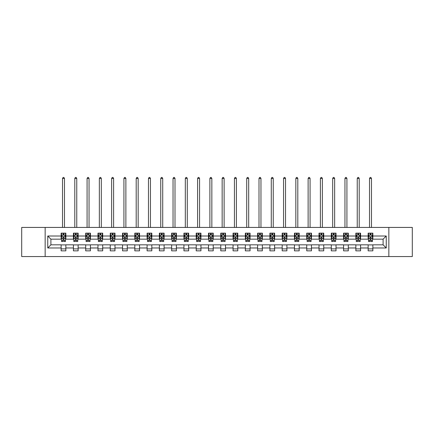 <?xml version="1.0" encoding="UTF-8"?>
<svg xmlns="http://www.w3.org/2000/svg" width="434" height="434" viewBox="0 0 434 434"><rect width="100%" height="100%" fill="white"/><g stroke="black" fill="none" stroke-linecap="round" stroke-linejoin="round"><path stroke-width="0.65" d="M388.842 256.554L412.3 256.554L412.3 227.432L388.842 227.432L388.842 256.554L45.158 256.554L45.158 227.432L21.7 227.432L21.7 256.554L45.158 256.554M388.842 227.432L45.158 227.432M372.86 236.009L372.86 233.139L368.14 233.139L368.14 236.009L360.583 236.009L360.583 233.139L355.858 233.139L355.858 236.009L348.301 236.009L348.301 233.139L343.582 233.139L343.582 236.009L336.024 236.009L336.024 233.139L331.299 233.139L331.299 236.009L323.742 236.009L323.742 233.139L319.017 233.139L319.017 236.009L311.46 236.009L311.46 233.139L306.74 233.139L306.74 236.009L299.183 236.009L299.183 233.139L294.458 233.139L294.458 236.009L286.901 236.009L286.901 233.139L282.181 233.139L282.181 236.009L274.624 236.009L274.624 233.139L269.899 233.139L269.899 236.009L262.342 236.009L262.342 233.139L257.617 233.139L257.617 236.009L250.06 236.009L250.06 233.139L245.34 233.139L245.34 236.009L237.783 236.009L237.783 233.139L233.058 233.139L233.058 236.009L225.501 236.009L225.501 233.139L220.776 233.139L220.776 236.009L213.224 236.009L213.224 233.139L208.499 233.139L208.499 236.009L200.942 236.009L200.942 233.139L196.217 233.139L196.217 236.009L188.66 236.009L188.66 233.139L183.94 233.139L183.94 236.009L176.383 236.009L176.383 233.139L171.658 233.139L171.658 236.009L164.101 236.009L164.101 233.139L159.376 233.139L159.376 236.009L151.819 236.009L151.819 233.139L147.099 233.139L147.099 236.009L139.542 236.009L139.542 233.139L134.817 233.139L134.817 236.009L127.26 236.009L127.26 233.139L122.54 233.139L122.54 236.009L114.983 236.009L114.983 233.139L110.258 233.139L110.258 236.009L102.701 236.009L102.701 233.139L97.975 233.139L97.975 236.009L90.418 236.009L90.418 233.139L85.699 233.139L85.699 236.009L78.142 236.009L78.142 233.139L73.417 233.139L73.417 236.009L65.859 236.009L65.859 233.139L61.14 233.139L61.14 236.009L47.756 236.009L47.756 247.977L50.903 244.825L61.14 244.825L61.14 250.847L65.859 250.847L65.859 244.825L73.417 244.825L73.417 250.847L78.142 250.847L78.142 244.825L85.699 244.825L85.699 250.847L90.418 250.847L90.418 244.825L97.975 244.825L97.975 250.847L102.701 250.847L102.701 244.825L110.258 244.825L110.258 250.847L114.983 250.847L114.983 244.825L122.54 244.825L122.54 250.847L127.26 250.847L127.26 244.825L134.817 244.825L134.817 250.847L139.542 250.847L139.542 244.825L147.099 244.825L147.099 250.847L151.819 250.847L151.819 244.825L159.376 244.825L159.376 250.847L164.101 250.847L164.101 244.825L171.658 244.825L171.658 250.847L176.383 250.847L176.383 244.825L183.94 244.825L183.94 250.847L188.66 250.847L188.66 244.825L196.217 244.825L196.217 250.847L200.942 250.847L200.942 244.825L208.499 244.825L208.499 250.847L213.224 250.847L213.224 244.825L220.776 244.825L220.776 250.847L225.501 250.847L225.501 244.825L233.058 244.825L233.058 250.847L237.783 250.847L237.783 244.825L245.34 244.825L245.34 250.847L250.06 250.847L250.06 244.825L257.617 244.825L257.617 250.847L262.342 250.847L262.342 244.825L269.899 244.825L269.899 250.847L274.624 250.847L274.624 244.825L282.181 244.825L282.181 250.847L286.901 250.847L286.901 244.825L294.458 244.825L294.458 250.847L299.183 250.847L299.183 244.825L306.74 244.825L306.74 250.847L311.46 250.847L311.46 244.825L319.017 244.825L319.017 250.847L323.742 250.847L323.742 244.825L331.299 244.825L331.299 250.847L336.024 250.847L336.024 244.825L343.582 244.825L343.582 250.847L348.301 250.847L348.301 244.825L355.858 244.825L355.858 250.847L360.583 250.847L360.583 244.825L368.14 244.825L368.14 250.847L372.86 250.847L372.86 244.825L383.097 244.825L383.097 239.161L372.86 239.161L372.86 236.009L386.244 236.009L386.244 247.977L372.86 247.977M368.14 247.977L360.583 247.977M355.858 247.977L348.301 247.977M343.582 247.977L336.024 247.977M331.299 247.977L323.742 247.977M319.017 247.977L311.46 247.977M306.74 247.977L299.183 247.977M294.458 247.977L286.901 247.977M282.181 247.977L274.624 247.977M269.899 247.977L262.342 247.977M257.617 247.977L250.06 247.977M245.34 247.977L237.783 247.977M233.058 247.977L225.501 247.977M220.776 247.977L213.224 247.977M208.499 247.977L200.942 247.977M196.217 247.977L188.66 247.977M183.94 247.977L176.383 247.977M171.658 247.977L164.101 247.977M159.376 247.977L151.819 247.977M147.099 247.977L139.542 247.977M134.817 247.977L127.26 247.977M122.54 247.977L114.983 247.977M110.258 247.977L102.701 247.977M97.975 247.977L90.418 247.977M85.699 247.977L78.142 247.977M73.417 247.977L65.859 247.977M61.14 247.977L47.756 247.977M368.14 236.009L368.14 239.161L360.583 239.161L360.583 236.009M355.858 236.009L355.858 239.161L348.301 239.161L348.301 236.009M343.582 236.009L343.582 239.161L336.024 239.161L336.024 236.009M331.299 236.009L331.299 239.161L323.742 239.161L323.742 236.009M319.017 236.009L319.017 239.161L311.46 239.161L311.46 236.009M306.74 236.009L306.74 239.161L299.183 239.161L299.183 236.009M294.458 236.009L294.458 239.161L286.901 239.161L286.901 236.009M282.181 236.009L282.181 239.161L274.624 239.161L274.624 236.009M269.899 236.009L269.899 239.161L262.342 239.161L262.342 236.009M257.617 236.009L257.617 239.161L250.06 239.161L250.06 236.009M245.34 236.009L245.34 239.161L237.783 239.161L237.783 236.009M233.058 236.009L233.058 239.161L225.501 239.161L225.501 236.009M220.776 236.009L220.776 239.161L213.224 239.161L213.224 236.009M208.499 236.009L208.499 239.161L200.942 239.161L200.942 236.009M196.217 236.009L196.217 239.161L188.66 239.161L188.66 236.009M183.94 236.009L183.94 239.161L176.383 239.161L176.383 236.009M171.658 236.009L171.658 239.161L164.101 239.161L164.101 236.009M159.376 236.009L159.376 239.161L151.819 239.161L151.819 236.009M147.099 236.009L147.099 239.161L139.542 239.161L139.542 236.009M134.817 236.009L134.817 239.161L127.26 239.161L127.26 236.009M122.54 236.009L122.54 239.161L114.983 239.161L114.983 236.009M110.258 236.009L110.258 239.161L102.701 239.161L102.701 236.009M97.975 236.009L97.975 239.161L90.418 239.161L90.418 236.009M85.699 236.009L85.699 239.161L78.142 239.161L78.142 236.009M73.417 236.009L73.417 239.161L65.859 239.161L65.859 236.009M61.14 236.009L61.14 239.161L50.903 239.161L47.756 236.009M50.903 239.161L50.903 244.825M386.244 247.977L383.097 244.825M383.097 239.161L386.244 236.009M61.14 235.103L61.53 235.103M63.028 235.103L63.972 235.103M65.469 235.103L65.859 235.103M61.14 239.08L61.53 239.08M63.028 239.08L63.972 239.08M65.469 239.08L65.859 239.08M61.14 244.906L65.859 244.906M61.14 248.883L65.859 248.883M73.417 244.906L78.142 244.906M73.417 248.883L78.142 248.883M73.417 235.103L73.813 235.103M75.304 235.103L76.254 235.103M77.746 235.103L78.142 235.103M73.417 239.08L73.813 239.08M75.304 239.08L76.254 239.08M77.746 239.08L78.142 239.08M85.699 244.906L90.418 244.906M85.699 248.883L90.418 248.883M85.699 235.103L86.089 235.103M87.587 235.103L88.531 235.103M90.028 235.103L90.418 235.103M85.699 239.08L86.089 239.08M87.587 239.08L88.531 239.08M90.028 239.08L90.418 239.08M97.975 244.906L102.701 244.906M97.975 248.883L102.701 248.883M97.975 235.103L98.372 235.103M99.869 235.103L100.813 235.103M102.31 235.103L102.701 235.103M97.975 239.08L98.372 239.08M99.869 239.08L100.813 239.08M102.31 239.08L102.701 239.08M110.258 244.906L114.983 244.906M110.258 248.883L114.983 248.883M110.258 235.103L110.654 235.103M112.146 235.103L113.09 235.103M114.587 235.103L114.983 235.103M110.258 239.08L110.654 239.08M112.146 239.08L113.09 239.08M114.587 239.08L114.983 239.08M122.54 244.906L127.26 244.906M122.54 248.883L127.26 248.883M122.54 235.103L122.93 235.103M124.428 235.103L125.372 235.103M126.869 235.103L127.26 235.103M122.54 239.08L122.93 239.08M124.428 239.08L125.372 239.08M126.869 239.08L127.26 239.08M134.817 244.906L139.542 244.906M134.817 248.883L139.542 248.883M134.817 235.103L135.213 235.103M136.71 235.103L137.654 235.103M139.146 235.103L139.542 235.103M134.817 239.08L135.213 239.08M136.71 239.08L137.654 239.08M139.146 239.08L139.542 239.08M147.099 244.906L151.819 244.906M147.099 248.883L151.819 248.883M147.099 235.103L147.489 235.103M148.987 235.103L149.931 235.103M151.428 235.103L151.819 235.103M147.099 239.08L147.489 239.08M148.987 239.08L149.931 239.08M151.428 239.08L151.819 239.08M159.376 244.906L164.101 244.906M159.376 248.883L164.101 248.883M159.376 235.103L159.772 235.103M161.269 235.103L162.213 235.103M163.71 235.103L164.101 235.103M159.376 239.08L159.772 239.08M161.269 239.08L162.213 239.08M163.71 239.08L164.101 239.08M171.658 244.906L176.383 244.906M171.658 248.883L176.383 248.883M171.658 235.103L172.054 235.103M173.546 235.103L174.49 235.103M175.987 235.103L176.383 235.103M171.658 239.08L172.054 239.08M173.546 239.08L174.49 239.08M175.987 239.08L176.383 239.08M183.94 244.906L188.66 244.906M183.94 248.883L188.66 248.883M183.94 235.103L184.331 235.103M185.828 235.103L186.772 235.103M188.269 235.103L188.66 235.103M183.94 239.08L184.331 239.08M185.828 239.08L186.772 239.08M188.269 239.08L188.66 239.08M196.217 244.906L200.942 244.906M196.217 248.883L200.942 248.883M196.217 235.103L196.613 235.103M198.11 235.103L199.054 235.103M200.546 235.103L200.942 235.103M196.217 239.08L196.613 239.08M198.11 239.08L199.054 239.08M200.546 239.08L200.942 239.08M208.499 244.906L213.224 244.906M208.499 248.883L213.224 248.883M208.499 235.103L208.89 235.103M210.387 235.103L211.331 235.103M212.828 235.103L213.224 235.103M208.499 239.08L208.89 239.08M210.387 239.08L211.331 239.08M212.828 239.08L213.224 239.08M220.776 244.906L225.501 244.906M220.776 248.883L225.501 248.883M220.776 235.103L221.172 235.103M222.669 235.103L223.613 235.103M225.11 235.103L225.501 235.103M220.776 239.08L221.172 239.08M222.669 239.08L223.613 239.08M225.11 239.08L225.501 239.08M233.058 244.906L237.783 244.906M233.058 248.883L237.783 248.883M233.058 235.103L233.454 235.103M234.946 235.103L235.89 235.103M237.387 235.103L237.783 235.103M233.058 239.08L233.454 239.08M234.946 239.08L235.89 239.08M237.387 239.08L237.783 239.08M245.34 244.906L250.06 244.906M245.34 248.883L250.06 248.883M245.34 235.103L245.731 235.103M247.228 235.103L248.172 235.103M249.669 235.103L250.06 235.103M245.34 239.08L245.731 239.08M247.228 239.08L248.172 239.08M249.669 239.08L250.06 239.08M257.617 244.906L262.342 244.906M257.617 248.883L262.342 248.883M257.617 235.103L258.013 235.103M259.51 235.103L260.454 235.103M261.946 235.103L262.342 235.103M257.617 239.08L258.013 239.08M259.51 239.08L260.454 239.08M261.946 239.08L262.342 239.08M269.899 244.906L274.624 244.906M269.899 248.883L274.624 248.883M269.899 235.103L270.29 235.103M271.787 235.103L272.731 235.103M274.228 235.103L274.624 235.103M269.899 239.08L270.29 239.08M271.787 239.08L272.731 239.08M274.228 239.08L274.624 239.08M282.181 244.906L286.901 244.906M282.181 248.883L286.901 248.883M282.181 235.103L282.572 235.103M284.069 235.103L285.013 235.103M286.511 235.103L286.901 235.103M282.181 239.08L282.572 239.08M284.069 239.08L285.013 239.08M286.511 239.08L286.901 239.08M294.458 244.906L299.183 244.906M294.458 248.883L299.183 248.883M294.458 235.103L294.854 235.103M296.346 235.103L297.29 235.103M298.787 235.103L299.183 235.103M294.458 239.08L294.854 239.08M296.346 239.08L297.29 239.08M298.787 239.08L299.183 239.08M306.74 244.906L311.46 244.906M306.74 248.883L311.46 248.883M306.74 235.103L307.131 235.103M308.628 235.103L309.572 235.103M311.07 235.103L311.46 235.103M306.74 239.08L307.131 239.08M308.628 239.08L309.572 239.08M311.07 239.08L311.46 239.08M319.017 244.906L323.742 244.906M319.017 248.883L323.742 248.883M319.017 235.103L319.413 235.103M320.91 235.103L321.854 235.103M323.346 235.103L323.742 235.103M319.017 239.08L319.413 239.08M320.91 239.08L321.854 239.08M323.346 239.08L323.742 239.08M331.299 244.906L336.024 244.906M331.299 248.883L336.024 248.883M331.299 235.103L331.69 235.103M333.187 235.103L334.131 235.103M335.628 235.103L336.024 235.103M331.299 239.08L331.69 239.08M333.187 239.08L334.131 239.08M335.628 239.08L336.024 239.08M343.582 244.906L348.301 244.906M343.582 248.883L348.301 248.883M343.582 235.103L343.972 235.103M345.469 235.103L346.413 235.103M347.911 235.103L348.301 235.103M343.582 239.08L343.972 239.08M345.469 239.08L346.413 239.08M347.911 239.08L348.301 239.08M355.858 244.906L360.583 244.906M355.858 248.883L360.583 248.883M355.858 235.103L356.254 235.103M357.746 235.103L358.696 235.103M360.187 235.103L360.583 235.103M355.858 239.08L356.254 239.08M357.746 239.08L358.696 239.08M360.187 239.08L360.583 239.08M368.14 244.906L372.86 244.906M368.14 248.883L372.86 248.883M368.14 235.103L368.531 235.103M370.028 235.103L370.972 235.103M372.47 235.103L372.86 235.103M368.14 239.08L368.531 239.08M370.028 239.08L370.972 239.08M372.47 239.08L372.86 239.08M63.972 234.159L63.028 234.159M65.469 240.534L63.972 240.534L63.972 241.521L65.469 241.521L65.469 236.72L64.682 235.147L62.317 235.147L61.53 236.72L61.53 241.521L63.028 241.521L63.028 240.534L61.53 240.534M61.53 236.72L61.53 233.139M65.469 236.72L65.469 233.139M63.028 235.147L63.028 233.139M63.972 233.139L63.972 235.147M63.972 240.534L63.972 237.311L63.028 237.311L63.028 240.534M64.482 227.432L64.482 178.466L62.518 178.466L62.518 227.432M62.518 178.466L63.104 177.446L63.896 177.446L64.482 178.466M76.254 234.159L75.304 234.159M77.746 240.534L76.254 240.534L76.254 241.521L77.746 241.521L77.746 236.72L76.959 235.147L74.599 235.147L73.813 236.72L73.813 241.521L75.304 241.521L75.304 240.534L73.813 240.534M73.813 236.72L73.813 233.139M77.746 236.72L77.746 233.139M75.304 235.147L75.304 233.139M76.254 233.139L76.254 235.147M76.254 240.534L76.254 237.311L75.304 237.311L75.304 240.534M76.764 227.432L76.764 178.466L74.794 178.466L74.794 227.432M74.794 178.466L75.386 177.446L76.172 177.446L76.764 178.466M88.531 234.159L87.587 234.159M90.028 240.534L88.531 240.534L88.531 241.521L90.028 241.521L90.028 236.72L89.241 235.147L86.881 235.147L86.089 236.72L86.089 241.521L87.587 241.521L87.587 240.534L86.089 240.534M86.089 236.72L86.089 233.139M90.028 236.72L90.028 233.139M87.587 235.147L87.587 233.139M88.531 233.139L88.531 235.147M88.531 240.534L88.531 237.311L87.587 237.311L87.587 240.534M89.046 227.432L89.046 178.466L87.077 178.466L87.077 227.432M87.077 178.466L87.668 177.446L88.455 177.446L89.046 178.466M100.813 234.159L99.869 234.159M102.31 240.534L100.813 240.534L100.813 241.521L102.31 241.521L102.31 236.72L101.518 235.147L99.158 235.147L98.372 236.72L98.372 241.521L99.869 241.521L99.869 240.534L98.372 240.534M98.372 236.72L98.372 233.139M102.31 236.72L102.31 233.139M99.869 235.147L99.869 233.139M100.813 233.139L100.813 235.147M100.813 240.534L100.813 237.311L99.869 237.311L99.869 240.534M101.323 227.432L101.323 178.466L99.353 178.466L99.353 227.432M99.353 178.466L99.945 177.446L100.731 177.446L101.323 178.466M113.09 234.159L112.146 234.159M114.587 240.534L113.09 240.534L113.09 241.521L114.587 241.521L114.587 236.72L113.8 235.147L111.44 235.147L110.654 236.72L110.654 241.521L112.146 241.521L112.146 240.534L110.654 240.534M110.654 236.72L110.654 233.139M114.587 236.72L114.587 233.139M112.146 235.147L112.146 233.139M113.09 233.139L113.09 235.147M113.09 240.534L113.09 237.311L112.146 237.311L112.146 240.534M113.605 227.432L113.605 178.466L111.636 178.466L111.636 227.432M111.636 178.466L112.227 177.446L113.014 177.446L113.605 178.466M125.372 234.159L124.428 234.159M126.869 240.534L125.372 240.534L125.372 241.521L126.869 241.521L126.869 236.72L126.082 235.147L123.717 235.147L122.93 236.72L122.93 241.521L124.428 241.521L124.428 240.534L122.93 240.534M122.93 236.72L122.93 233.139M126.869 236.72L126.869 233.139M124.428 235.147L124.428 233.139M125.372 233.139L125.372 235.147M125.372 240.534L125.372 237.311L124.428 237.311L124.428 240.534M125.882 227.432L125.882 178.466L123.918 178.466L123.918 227.432M123.918 178.466L124.504 177.446L125.296 177.446L125.882 178.466M137.654 234.159L136.71 234.159M139.146 240.534L137.654 240.534L137.654 241.521L139.146 241.521L139.146 236.72L138.359 235.147L135.999 235.147L135.213 236.72L135.213 241.521L136.71 241.521L136.71 240.534L135.213 240.534M135.213 236.72L135.213 233.139M139.146 236.72L139.146 233.139M136.71 235.147L136.71 233.139M137.654 233.139L137.654 235.147M137.654 240.534L137.654 237.311L136.71 237.311L136.71 240.534M138.164 227.432L138.164 178.466L136.195 178.466L136.195 227.432M136.195 178.466L136.786 177.446L137.573 177.446L138.164 178.466M149.931 234.159L148.987 234.159M151.428 240.534L149.931 240.534L149.931 241.521L151.428 241.521L151.428 236.72L150.641 235.147L148.282 235.147L147.489 236.72L147.489 241.521L148.987 241.521L148.987 240.534L147.489 240.534M147.489 236.72L147.489 233.139M151.428 236.72L151.428 233.139M148.987 235.147L148.987 233.139M149.931 233.139L149.931 235.147M149.931 240.534L149.931 237.311L148.987 237.311L148.987 240.534M150.446 227.432L150.446 178.466L148.477 178.466L148.477 227.432M148.477 178.466L149.068 177.446L149.855 177.446L150.446 178.466M162.213 234.159L161.269 234.159M163.71 240.534L162.213 240.534L162.213 241.521L163.71 241.521L163.71 236.72L162.918 235.147L160.558 235.147L159.772 236.72L159.772 241.521L161.269 241.521L161.269 240.534L159.772 240.534M159.772 236.72L159.772 233.139M163.71 236.72L163.71 233.139M161.269 235.147L161.269 233.139M162.213 233.139L162.213 235.147M162.213 240.534L162.213 237.311L161.269 237.311L161.269 240.534M162.723 227.432L162.723 178.466L160.754 178.466L160.754 227.432M160.754 178.466L161.345 177.446L162.132 177.446L162.723 178.466M174.49 234.159L173.546 234.159M175.987 240.534L174.49 240.534L174.49 241.521L175.987 241.521L175.987 236.72L175.2 235.147L172.841 235.147L172.054 236.72L172.054 241.521L173.546 241.521L173.546 240.534L172.054 240.534M172.054 236.72L172.054 233.139M175.987 236.72L175.987 233.139M173.546 235.147L173.546 233.139M174.49 233.139L174.49 235.147M174.49 240.534L174.49 237.311L173.546 237.311L173.546 240.534M175.005 227.432L175.005 178.466L173.036 178.466L173.036 227.432M173.036 178.466L173.627 177.446L174.414 177.446L175.005 178.466M186.772 234.159L185.828 234.159M188.269 240.534L186.772 240.534L186.772 241.521L188.269 241.521L188.269 236.72L187.483 235.147L185.117 235.147L184.331 236.72L184.331 241.521L185.828 241.521L185.828 240.534L184.331 240.534M184.331 236.72L184.331 233.139M188.269 236.72L188.269 233.139M185.828 235.147L185.828 233.139M186.772 233.139L186.772 235.147M186.772 240.534L186.772 237.311L185.828 237.311L185.828 240.534M187.282 227.432L187.282 178.466L185.318 178.466L185.318 227.432M185.318 178.466L185.904 177.446L186.696 177.446L187.282 178.466M199.054 234.159L198.11 234.159M200.546 240.534L199.054 240.534L199.054 241.521L200.546 241.521L200.546 236.72L199.759 235.147L197.399 235.147L196.613 236.72L196.613 241.521L198.11 241.521L198.11 240.534L196.613 240.534M196.613 236.72L196.613 233.139M200.546 236.72L200.546 233.139M198.11 235.147L198.11 233.139M199.054 233.139L199.054 235.147M199.054 240.534L199.054 237.311L198.11 237.311L198.11 240.534M199.564 227.432L199.564 178.466L197.595 178.466L197.595 227.432M197.595 178.466L198.186 177.446L198.973 177.446L199.564 178.466M211.331 234.159L210.387 234.159M212.828 240.534L211.331 240.534L211.331 241.521L212.828 241.521L212.828 236.72L212.042 235.147L209.682 235.147L208.89 236.72L208.89 241.521L210.387 241.521L210.387 240.534L208.89 240.534M208.89 236.72L208.89 233.139M212.828 236.72L212.828 233.139M210.387 235.147L210.387 233.139M211.331 233.139L211.331 235.147M211.331 240.534L211.331 237.311L210.387 237.311L210.387 240.534M211.846 227.432L211.846 178.466L209.877 178.466L209.877 227.432M209.877 178.466L210.468 177.446L211.255 177.446L211.846 178.466M223.613 234.159L222.669 234.159M225.11 240.534L223.613 240.534L223.613 241.521L225.11 241.521L225.11 236.72L224.318 235.147L221.958 235.147L221.172 236.72L221.172 241.521L222.669 241.521L222.669 240.534L221.172 240.534M221.172 236.72L221.172 233.139M225.11 236.72L225.11 233.139M222.669 235.147L222.669 233.139M223.613 233.139L223.613 235.147M223.613 240.534L223.613 237.311L222.669 237.311L222.669 240.534M224.123 227.432L224.123 178.466L222.154 178.466L222.154 227.432M222.154 178.466L222.745 177.446L223.532 177.446L224.123 178.466M235.89 234.159L234.946 234.159M237.387 240.534L235.89 240.534L235.89 241.521L237.387 241.521L237.387 236.72L236.601 235.147L234.241 235.147L233.454 236.72L233.454 241.521L234.946 241.521L234.946 240.534L233.454 240.534M233.454 236.72L233.454 233.139M237.387 236.72L237.387 233.139M234.946 235.147L234.946 233.139M235.89 233.139L235.89 235.147M235.89 240.534L235.89 237.311L234.946 237.311L234.946 240.534M236.405 227.432L236.405 178.466L234.436 178.466L234.436 227.432M234.436 178.466L235.027 177.446L235.814 177.446L236.405 178.466M248.172 234.159L247.228 234.159M249.669 240.534L248.172 240.534L248.172 241.521L249.669 241.521L249.669 236.72L248.883 235.147L246.517 235.147L245.731 236.72L245.731 241.521L247.228 241.521L247.228 240.534L245.731 240.534M245.731 236.72L245.731 233.139M249.669 236.72L249.669 233.139M247.228 235.147L247.228 233.139M248.172 233.139L248.172 235.147M248.172 240.534L248.172 237.311L247.228 237.311L247.228 240.534M248.682 227.432L248.682 178.466L246.718 178.466L246.718 227.432M246.718 178.466L247.304 177.446L248.096 177.446L248.682 178.466M260.454 234.159L259.51 234.159M261.946 240.534L260.454 240.534L260.454 241.521L261.946 241.521L261.946 236.72L261.159 235.147L258.8 235.147L258.013 236.72L258.013 241.521L259.51 241.521L259.51 240.534L258.013 240.534M258.013 236.72L258.013 233.139M261.946 236.72L261.946 233.139M259.51 235.147L259.51 233.139M260.454 233.139L260.454 235.147M260.454 240.534L260.454 237.311L259.51 237.311L259.51 240.534M260.964 227.432L260.964 178.466L258.995 178.466L258.995 227.432M258.995 178.466L259.586 177.446L260.373 177.446L260.964 178.466M272.731 234.159L271.787 234.159M274.228 240.534L272.731 240.534L272.731 241.521L274.228 241.521L274.228 236.72L273.442 235.147L271.082 235.147L270.29 236.72L270.29 241.521L271.787 241.521L271.787 240.534L270.29 240.534M270.29 236.72L270.29 233.139M274.228 236.72L274.228 233.139M271.787 235.147L271.787 233.139M272.731 233.139L272.731 235.147M272.731 240.534L272.731 237.311L271.787 237.311L271.787 240.534M273.246 227.432L273.246 178.466L271.277 178.466L271.277 227.432M271.277 178.466L271.868 177.446L272.655 177.446L273.246 178.466M285.013 234.159L284.069 234.159M286.511 240.534L285.013 240.534L285.013 241.521L286.511 241.521L286.511 236.72L285.718 235.147L283.359 235.147L282.572 236.72L282.572 241.521L284.069 241.521L284.069 240.534L282.572 240.534M282.572 236.72L282.572 233.139M286.511 236.72L286.511 233.139M284.069 235.147L284.069 233.139M285.013 233.139L285.013 235.147M285.013 240.534L285.013 237.311L284.069 237.311L284.069 240.534M285.523 227.432L285.523 178.466L283.554 178.466L283.554 227.432M283.554 178.466L284.145 177.446L284.932 177.446L285.523 178.466M297.29 234.159L296.346 234.159M298.787 240.534L297.29 240.534L297.29 241.521L298.787 241.521L298.787 236.72L298.001 235.147L295.641 235.147L294.854 236.72L294.854 241.521L296.346 241.521L296.346 240.534L294.854 240.534M294.854 236.72L294.854 233.139M298.787 236.72L298.787 233.139M296.346 235.147L296.346 233.139M297.29 233.139L297.29 235.147M297.29 240.534L297.29 237.311L296.346 237.311L296.346 240.534M297.805 227.432L297.805 178.466L295.836 178.466L295.836 227.432M295.836 178.466L296.427 177.446L297.214 177.446L297.805 178.466M309.572 234.159L308.628 234.159M311.07 240.534L309.572 240.534L309.572 241.521L311.07 241.521L311.07 236.72L310.283 235.147L307.918 235.147L307.131 236.72L307.131 241.521L308.628 241.521L308.628 240.534L307.131 240.534M307.131 236.72L307.131 233.139M311.07 236.72L311.07 233.139M308.628 235.147L308.628 233.139M309.572 233.139L309.572 235.147M309.572 240.534L309.572 237.311L308.628 237.311L308.628 240.534M310.082 227.432L310.082 178.466L308.118 178.466L308.118 227.432M308.118 178.466L308.704 177.446L309.496 177.446L310.082 178.466M321.854 234.159L320.91 234.159M323.346 240.534L321.854 240.534L321.854 241.521L323.346 241.521L323.346 236.72L322.56 235.147L320.2 235.147L319.413 236.72L319.413 241.521L320.91 241.521L320.91 240.534L319.413 240.534M319.413 236.72L319.413 233.139M323.346 236.72L323.346 233.139M320.91 235.147L320.91 233.139M321.854 233.139L321.854 235.147M321.854 240.534L321.854 237.311L320.91 237.311L320.91 240.534M322.364 227.432L322.364 178.466L320.395 178.466L320.395 227.432M320.395 178.466L320.986 177.446L321.773 177.446L322.364 178.466M334.131 234.159L333.187 234.159M335.628 240.534L334.131 240.534L334.131 241.521L335.628 241.521L335.628 236.72L334.842 235.147L332.482 235.147L331.69 236.72L331.69 241.521L333.187 241.521L333.187 240.534L331.69 240.534M331.69 236.72L331.69 233.139M335.628 236.72L335.628 233.139M333.187 235.147L333.187 233.139M334.131 233.139L334.131 235.147M334.131 240.534L334.131 237.311L333.187 237.311L333.187 240.534M334.647 227.432L334.647 178.466L332.677 178.466L332.677 227.432M332.677 178.466L333.269 177.446L334.055 177.446L334.647 178.466M346.413 234.159L345.469 234.159M347.911 240.534L346.413 240.534L346.413 241.521L347.911 241.521L347.911 236.72L347.119 235.147L344.759 235.147L343.972 236.72L343.972 241.521L345.469 241.521L345.469 240.534L343.972 240.534M343.972 236.72L343.972 233.139M347.911 236.72L347.911 233.139M345.469 235.147L345.469 233.139M346.413 233.139L346.413 235.147M346.413 240.534L346.413 237.311L345.469 237.311L345.469 240.534M346.923 227.432L346.923 178.466L344.954 178.466L344.954 227.432M344.954 178.466L345.545 177.446L346.332 177.446L346.923 178.466M358.696 234.159L357.746 234.159M360.187 240.534L358.696 240.534L358.696 241.521L360.187 241.521L360.187 236.72L359.401 235.147L357.041 235.147L356.254 236.72L356.254 241.521L357.746 241.521L357.746 240.534L356.254 240.534M356.254 236.72L356.254 233.139M360.187 236.72L360.187 233.139M357.746 235.147L357.746 233.139M358.696 233.139L358.696 235.147M358.696 240.534L358.696 237.311L357.746 237.311L357.746 240.534M359.206 227.432L359.206 178.466L357.236 178.466L357.236 227.432M357.236 178.466L357.828 177.446L358.614 177.446L359.206 178.466M370.972 234.159L370.028 234.159M372.47 240.534L370.972 240.534L370.972 241.521L372.47 241.521L372.47 236.72L371.683 235.147L369.318 235.147L368.531 236.72L368.531 241.521L370.028 241.521L370.028 240.534L368.531 240.534M368.531 236.72L368.531 233.139M372.47 236.72L372.47 233.139M370.028 235.147L370.028 233.139M370.972 233.139L370.972 235.147M370.972 240.534L370.972 237.311L370.028 237.311L370.028 240.534M371.482 227.432L371.482 178.466L369.518 178.466L369.518 227.432M369.518 178.466L370.104 177.446L370.896 177.446L371.482 178.466M65.447 236.682L61.552 236.682M61.53 235.239L62.274 235.239M64.726 235.239L65.469 235.239M63.028 238.423L61.53 238.423M65.469 238.423L63.972 238.423M63.972 234.664L63.028 234.664M77.729 236.682L73.829 236.682M73.813 235.239L74.55 235.239M77.008 235.239L77.746 235.239M75.304 238.423L73.813 238.423M77.746 238.423L76.254 238.423M76.254 234.664L75.304 234.664M90.006 236.682L86.111 236.682M86.089 235.239L86.833 235.239M89.29 235.239L90.028 235.239M87.587 238.423L86.089 238.423M90.028 238.423L88.531 238.423M88.531 234.664L87.587 234.664M102.288 236.682L98.393 236.682M98.372 235.239L99.109 235.239M101.567 235.239L102.31 235.239M99.869 238.423L98.372 238.423M102.31 238.423L100.813 238.423M100.813 234.664L99.869 234.664M114.571 236.682L110.67 236.682M110.654 235.239L111.392 235.239M113.849 235.239L114.587 235.239M112.146 238.423L110.654 238.423M114.587 238.423L113.09 238.423M113.09 234.664L112.146 234.664M126.847 236.682L122.952 236.682M122.93 235.239L123.674 235.239M126.126 235.239L126.869 235.239M124.428 238.423L122.93 238.423M126.869 238.423L125.372 238.423M125.372 234.664L124.428 234.664M139.13 236.682L135.229 236.682M135.213 235.239L135.951 235.239M138.408 235.239L139.146 235.239M136.71 238.423L135.213 238.423M139.146 238.423L137.654 238.423M137.654 234.664L136.71 234.664M151.406 236.682L147.511 236.682M147.489 235.239L148.233 235.239M150.69 235.239L151.428 235.239M148.987 238.423L147.489 238.423M151.428 238.423L149.931 238.423M149.931 234.664L148.987 234.664M163.689 236.682L159.793 236.682M159.772 235.239L160.509 235.239M162.967 235.239L163.71 235.239M161.269 238.423L159.772 238.423M163.71 238.423L162.213 238.423M162.213 234.664L161.269 234.664M175.971 236.682L172.07 236.682M172.054 235.239L172.792 235.239M175.249 235.239L175.987 235.239M173.546 238.423L172.054 238.423M175.987 238.423L174.49 238.423M174.49 234.664L173.546 234.664M188.248 236.682L184.352 236.682M184.331 235.239L185.074 235.239M187.526 235.239L188.269 235.239M185.828 238.423L184.331 238.423M188.269 238.423L186.772 238.423M186.772 234.664L185.828 234.664M200.53 236.682L196.629 236.682M196.613 235.239L197.351 235.239M199.808 235.239L200.546 235.239M198.11 238.423L196.613 238.423M200.546 238.423L199.054 238.423M199.054 234.664L198.11 234.664M212.806 236.682L208.911 236.682M208.89 235.239L209.633 235.239M212.09 235.239L212.828 235.239M210.387 238.423L208.89 238.423M212.828 238.423L211.331 238.423M211.331 234.664L210.387 234.664M225.089 236.682L221.194 236.682M221.172 235.239L221.91 235.239M224.367 235.239L225.11 235.239M222.669 238.423L221.172 238.423M225.11 238.423L223.613 238.423M223.613 234.664L222.669 234.664M237.371 236.682L233.47 236.682M233.454 235.239L234.192 235.239M236.649 235.239L237.387 235.239M234.946 238.423L233.454 238.423M237.387 238.423L235.89 238.423M235.89 234.664L234.946 234.664M249.648 236.682L245.752 236.682M245.731 235.239L246.474 235.239M248.926 235.239L249.669 235.239M247.228 238.423L245.731 238.423M249.669 238.423L248.172 238.423M248.172 234.664L247.228 234.664M261.93 236.682L258.029 236.682M258.013 235.239L258.751 235.239M261.208 235.239L261.946 235.239M259.51 238.423L258.013 238.423M261.946 238.423L260.454 238.423M260.454 234.664L259.51 234.664M274.207 236.682L270.311 236.682M270.29 235.239L271.033 235.239M273.491 235.239L274.228 235.239M271.787 238.423L270.29 238.423M274.228 238.423L272.731 238.423M272.731 234.664L271.787 234.664M286.489 236.682L282.594 236.682M282.572 235.239L283.31 235.239M285.767 235.239L286.511 235.239M284.069 238.423L282.572 238.423M286.511 238.423L285.013 238.423M285.013 234.664L284.069 234.664M298.771 236.682L294.87 236.682M294.854 235.239L295.592 235.239M298.049 235.239L298.787 235.239M296.346 238.423L294.854 238.423M298.787 238.423L297.29 238.423M297.29 234.664L296.346 234.664M311.048 236.682L307.153 236.682M307.131 235.239L307.874 235.239M310.326 235.239L311.07 235.239M308.628 238.423L307.131 238.423M311.07 238.423L309.572 238.423M309.572 234.664L308.628 234.664M323.33 236.682L319.429 236.682M319.413 235.239L320.151 235.239M322.608 235.239L323.346 235.239M320.91 238.423L319.413 238.423M323.346 238.423L321.854 238.423M321.854 234.664L320.91 234.664M335.607 236.682L331.712 236.682M331.69 235.239L332.433 235.239M334.891 235.239L335.628 235.239M333.187 238.423L331.69 238.423M335.628 238.423L334.131 238.423M334.131 234.664L333.187 234.664M347.889 236.682L343.994 236.682M343.972 235.239L344.71 235.239M347.167 235.239L347.911 235.239M345.469 238.423L343.972 238.423M347.911 238.423L346.413 238.423M346.413 234.664L345.469 234.664M360.171 236.682L356.271 236.682M356.254 235.239L356.992 235.239M359.45 235.239L360.187 235.239M357.746 238.423L356.254 238.423M360.187 238.423L358.696 238.423M358.696 234.664L357.746 234.664M372.448 236.682L368.553 236.682M368.531 235.239L369.274 235.239M371.726 235.239L372.47 235.239M370.028 238.423L368.531 238.423M372.47 238.423L370.972 238.423M370.972 234.664L370.028 234.664"/></g></svg>
